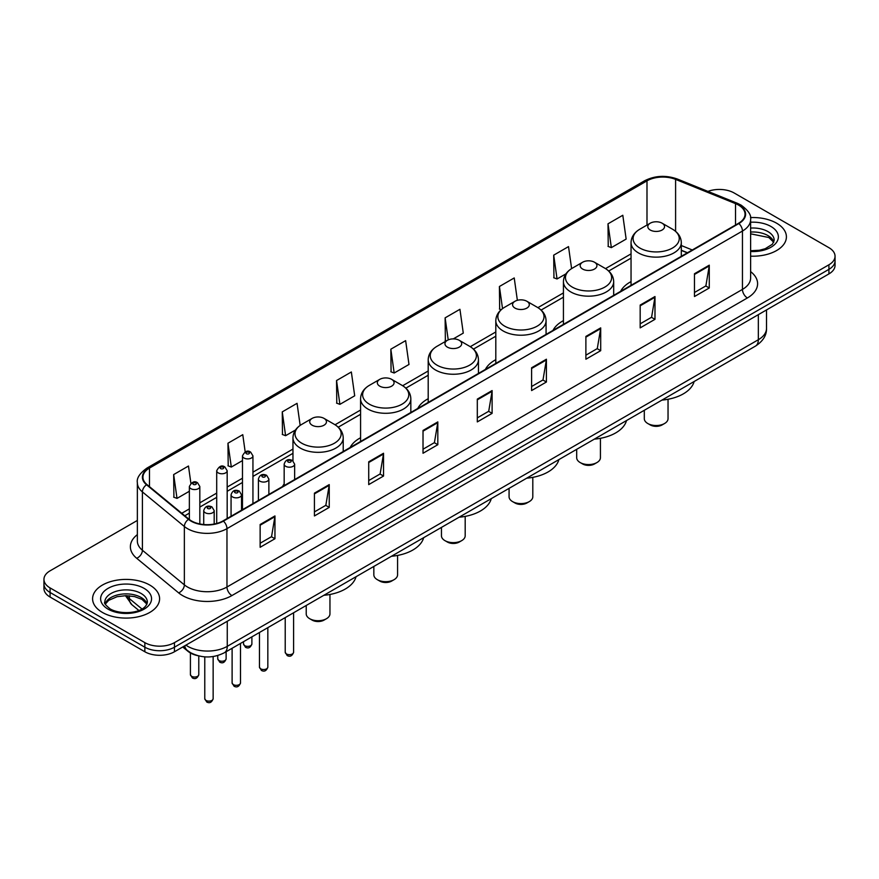 <?xml version="1.0" encoding="UTF-8"?>
<svg xmlns="http://www.w3.org/2000/svg" width="879" height="879" viewBox="0 0 879 879"><rect width="100%" height="100%" fill="white"/><g stroke="black" fill="none" stroke-linecap="round" stroke-linejoin="round"><path stroke-width="1.32" d="M284.17 483.933A36.995 21.36 0 0 0 282.544 486.537M360.577 437.753A36.995 21.36 0 0 0 350.161 447.499M428.194 398.714A36.995 21.36 0 0 0 417.778 408.46M495.811 359.676A36.995 21.36 0 0 0 485.395 369.422M563.428 320.637A36.995 21.36 0 0 0 553.012 330.383M631.045 281.599A36.995 21.36 0 0 0 620.629 291.345M687.312 252.855L681.302 250.427M197.907 655.701A20.942 12.086 180 0 1 187.919 651.273L182.711 646.988M137.355 520.445L50.081 570.823A20.942 12.086 0 0 0 43.95 579.371L43.95 588.49A20.942 12.086 0 0 0 50.081 597.039L144.848 651.757A20.942 12.086 0 0 0 174.46 651.757L828.919 273.907A20.942 12.086 0 0 0 835.05 265.359L835.05 260.799A20.942 12.086 0 0 1 828.919 269.348A20.942 12.086 0 0 0 835.05 260.799L835.05 256.239A20.942 12.086 0 0 0 828.919 247.691L734.152 192.984A20.942 12.086 0 0 0 707.936 191.391M43.95 579.371A20.942 12.086 0 0 0 50.081 587.919L144.848 642.637A20.942 12.086 0 0 0 174.46 642.637L174.46 647.197L828.919 269.348L174.46 647.197A20.942 12.086 0 0 1 144.848 647.197A20.942 12.086 0 0 0 174.46 647.197L174.46 651.757M50.081 587.919L50.081 592.479L144.848 647.197L50.081 592.479A20.942 12.086 0 0 1 43.95 583.931A20.942 12.086 0 0 0 50.081 592.479L50.081 597.039M776.596 223.189A33.501 19.338 0 0 0 750.468 217.574A33.501 19.338 0 0 1 776.596 223.189A33.501 19.338 0 0 1 786.408 236.858A33.501 19.338 0 0 0 776.596 223.189M149.782 585.073A33.501 19.338 0 0 0 113.27 580.887A33.501 19.338 0 0 0 92.592 598.753A33.501 19.338 0 0 0 102.403 612.432A33.501 19.338 0 0 0 138.915 616.619A33.501 19.338 0 0 0 159.593 598.753A33.501 19.338 0 0 0 149.782 585.073A33.501 19.338 0 0 0 113.27 580.887A33.501 19.338 0 0 0 92.592 598.753A33.501 19.338 0 0 0 102.403 612.432A33.501 19.338 0 0 0 138.915 616.619A33.501 19.338 0 0 0 159.593 598.753A33.501 19.338 0 0 0 149.782 585.073M738.492 205.06A22.338 12.899 180 0 1 745.04 214.179A22.338 12.899 180 0 1 738.492 223.299L223.024 520.906A22.338 12.899 180 0 1 188.93 519.181L146.98 484.593A22.338 12.899 180 0 1 142.947 477.187A22.338 12.899 180 0 1 149.485 468.078L646.988 180.843A22.338 12.899 180 0 1 675.599 179.393L735.514 203.62A22.338 12.899 180 0 1 738.492 205.06M738.887 204.829A22.898 13.218 0 0 0 735.833 203.357L675.918 179.129A22.898 13.218 0 0 0 646.603 180.613L149.089 467.848A22.898 13.218 0 0 0 146.529 484.768L188.48 519.368A22.898 13.218 0 0 0 223.42 521.126L738.887 223.53A22.898 13.218 0 0 0 738.887 204.829M260.14 524.499L260.14 547.287L274.951 538.739L274.951 515.94L260.14 524.499M260.14 543.244L271.545 536.662L274.885 516.698A5.582 3.219 -120 0 0 274.951 515.94M271.446 536.717L274.951 538.739M314.429 493.152L314.429 515.951L329.24 507.392L329.24 484.604L314.429 493.152M314.429 511.897L325.834 505.315L329.175 485.362A5.582 3.219 -120 0 0 329.24 484.604M325.735 505.37L329.24 507.392M368.719 461.805L368.719 484.604L383.53 476.055L383.53 453.256L368.719 461.805M368.719 480.56L380.124 473.968L383.475 454.014A5.582 3.219 -120 0 0 383.53 453.256M380.025 474.034L383.53 476.055M423.019 430.457L423.019 453.256L437.819 444.708L437.819 421.909L423.019 430.457M423.019 449.213L434.424 442.631L437.764 422.667A5.582 3.219 -120 0 0 437.819 421.909M434.314 442.686L437.819 444.708M694.476 273.732L694.476 296.531L709.276 287.982L709.276 265.183L694.476 273.732M694.476 292.487L705.881 285.906L709.221 265.941A5.582 3.219 -120 0 0 709.276 265.183M705.771 285.961L709.276 287.982M640.176 305.079L640.176 327.878L654.987 319.33L654.987 296.531L640.176 305.079M640.176 323.835L651.581 317.253L654.932 297.289A5.582 3.219 -120 0 0 654.987 296.531M651.482 317.308L654.987 319.33M585.886 336.426L585.886 359.225L600.698 350.677L600.698 327.878L585.886 336.426M585.886 355.182L597.291 348.589L600.632 328.636A5.582 3.219 -120 0 0 600.698 327.878M597.193 348.655L600.698 350.677M531.597 367.774L531.597 390.562L546.408 382.013L546.408 359.225L531.597 367.774M531.597 386.518L543.002 379.937L546.342 359.983A5.582 3.219 -120 0 0 546.408 359.225M542.903 379.992L546.408 382.013M477.308 399.11L477.308 421.909L492.108 413.361L492.108 390.562L477.308 399.11M477.308 417.866L488.713 411.284L492.053 391.32A5.582 3.219 -120 0 0 492.108 390.562M488.614 411.339L492.108 413.361M750.622 256.163A33.501 19.338 0 0 0 786.408 236.858A33.501 19.338 0 0 1 750.622 256.163M174.46 642.637L828.919 264.788A20.942 12.086 0 0 0 835.05 256.239M300.157 425.403L297.058 403.329L282.258 411.877L282.489 434.545M245.186 451.905L242.769 434.676L227.958 443.225L228.199 465.881M190.897 483.307L188.48 466.024L173.668 474.572L173.91 497.228M453.289 338.887L463.277 333.119L459.937 309.298L445.126 317.846L445.367 340.503M517.357 300.31L514.226 277.951L499.415 286.499L499.657 309.155M571.603 268.6L568.515 246.603L553.704 255.152L553.946 277.819M608.004 223.815L611.344 247.625L626.145 239.077L622.804 215.267L608.004 223.815L608.235 246.472M336.547 380.541L339.887 404.351L354.698 395.803L351.347 371.982L336.547 380.541L336.778 403.197M390.836 349.194L394.177 373.015L408.988 364.466L405.637 340.645L390.836 349.194L391.078 371.85M394.177 373.015L390.836 371.762M446.378 340.887L445.126 340.415M445.126 317.846L448.224 339.887M501.162 309.727L499.415 309.067M499.415 286.499L502.524 308.628M553.704 255.152L557.055 278.973L565.955 273.841M557.055 278.973L553.704 277.731M611.344 247.625L608.004 246.384M339.887 404.351L336.547 403.109M282.258 411.877L285.598 435.698L295.487 429.996M285.598 435.698L282.258 434.446M227.958 443.225L231.309 467.046L242.472 460.596M231.309 467.046L227.958 465.793M173.668 474.572L177.009 498.393L189.359 491.262M177.009 498.393L173.668 497.14M644.307 410.284L644.307 418.668A11.867 6.856 0 0 0 647.779 423.513L650.251 424.931A8.372 4.835 0 0 0 662.096 424.931L664.557 423.513A11.867 6.856 0 0 0 668.04 418.668L668.04 399.275M650.251 424.931L647.779 423.513A11.867 6.856 0 0 0 664.557 423.513M650.251 230.023A8.372 4.835 0 0 0 662.096 230.023A8.372 4.835 0 0 0 662.096 223.189L672.49 229.188A23.085 13.328 0 0 1 672.49 248.032A23.085 13.328 0 0 1 639.846 248.032A23.085 13.328 0 0 1 639.846 229.188C634.166 232.561 631.232 237.044 631.045 242.637A25.128 14.503 0 0 0 638.407 252.899A25.128 14.503 0 0 0 665.788 256.042A25.128 14.503 0 0 0 681.302 242.637C681.115 237.044 678.181 232.561 672.49 229.188L662.096 223.189A8.372 4.835 0 0 0 650.251 223.189A8.372 4.835 0 0 0 650.251 230.023M661.931 400.11A38.39 22.162 0 0 0 694.124 381.519M576.69 449.323L576.69 457.706A11.867 6.856 0 0 0 580.162 462.552L582.634 463.969A8.372 4.835 0 0 0 594.479 463.969L596.94 462.552A11.867 6.856 0 0 0 600.423 457.706L600.423 438.313M582.634 463.969L580.162 462.552A11.867 6.856 0 0 0 596.94 462.552M582.634 269.062A8.372 4.835 0 0 0 594.479 269.062A8.372 4.835 0 0 0 594.479 262.228L604.873 268.227A23.085 13.328 0 0 1 604.873 287.07A23.085 13.328 0 0 1 572.229 287.07A23.085 13.328 0 0 1 572.229 268.227C566.548 271.6 563.615 276.083 563.428 281.676A25.128 14.503 0 0 0 570.79 291.938A25.128 14.503 0 0 0 598.17 295.08A25.128 14.503 0 0 0 613.685 281.676C613.498 276.083 610.564 271.6 604.873 268.227L594.479 262.228A8.372 4.835 0 0 0 582.634 262.228A8.372 4.835 0 0 0 582.634 269.062M594.314 439.148A38.39 22.162 0 0 0 626.507 420.558M509.073 488.361L509.073 496.745A11.867 6.856 0 0 0 512.545 501.59L515.017 503.008A8.372 4.835 0 0 0 526.862 503.008L529.323 501.59A11.867 6.856 0 0 0 532.806 496.745L532.806 477.352M515.017 503.008L512.545 501.59A11.867 6.856 0 0 0 529.323 501.59M515.017 308.1A8.372 4.835 0 0 0 526.862 308.1A8.372 4.835 0 0 0 526.862 301.266L537.256 307.265A23.085 13.328 0 0 1 537.256 326.109A23.085 13.328 0 0 1 504.612 326.109A23.085 13.328 0 0 1 504.612 307.265C498.931 310.639 495.998 315.121 495.811 320.714A25.128 14.503 0 0 0 503.173 330.976A25.128 14.503 0 0 0 530.553 334.119A25.128 14.503 0 0 0 546.068 320.714C545.881 315.121 542.947 310.639 537.256 307.265L526.862 301.266A8.372 4.835 0 0 0 515.017 301.266A8.372 4.835 0 0 0 515.017 308.1M526.697 478.187A38.39 22.162 0 0 0 558.89 459.596M441.456 527.4L441.456 535.783A11.867 6.856 0 0 0 444.928 540.629L447.4 542.046A8.372 4.835 0 0 0 459.245 542.046L461.706 540.629A11.867 6.856 0 0 0 465.189 535.783L465.189 516.391M447.4 542.046L444.928 540.629A11.867 6.856 0 0 0 461.706 540.629M447.4 347.139A8.372 4.835 0 0 0 459.245 347.139A8.372 4.835 0 0 0 459.245 340.305L469.639 346.304A23.085 13.328 0 0 1 469.639 365.148A23.085 13.328 0 0 1 436.995 365.148A23.085 13.328 0 0 1 436.995 346.304C431.314 349.677 428.381 354.16 428.194 359.753A25.128 14.503 0 0 0 435.555 370.015A25.128 14.503 0 0 0 462.936 373.157A25.128 14.503 0 0 0 478.451 359.753C478.264 354.16 475.33 349.677 469.639 346.304L459.245 340.305A8.372 4.835 0 0 0 447.4 340.305A8.372 4.835 0 0 0 447.4 347.139M459.08 517.226A38.39 22.162 0 0 0 491.273 498.635M373.839 566.439L373.839 574.822A11.867 6.856 0 0 0 377.311 579.668L379.783 581.085A8.372 4.835 0 0 0 391.627 581.085L394.089 579.668A11.867 6.856 0 0 0 397.572 574.822L397.572 555.429M379.783 581.085L377.311 579.668A11.867 6.856 0 0 0 394.089 579.668M379.783 386.178A8.372 4.835 0 0 0 391.627 386.178A8.372 4.835 0 0 0 391.627 379.343L402.022 385.343A23.085 13.328 0 0 1 402.022 404.186A23.085 13.328 0 0 1 369.378 404.186A23.085 13.328 0 0 1 369.378 385.343C363.697 388.716 360.764 393.199 360.577 398.791A25.128 14.503 0 0 0 367.938 409.054A25.128 14.503 0 0 0 395.319 412.196A25.128 14.503 0 0 0 410.834 398.791C410.647 393.199 407.713 388.716 402.022 385.343L391.627 379.343A8.372 4.835 0 0 0 379.783 379.343A8.372 4.835 0 0 0 379.783 386.178M391.463 556.264A38.39 22.162 0 0 0 423.656 537.673M306.222 605.477L306.222 613.861A11.867 6.856 0 0 0 309.694 618.706L312.166 620.124A8.372 4.835 0 0 0 324.01 620.124L326.472 618.706A11.867 6.856 0 0 0 329.955 613.861L329.955 594.468M312.166 620.124L309.694 618.706A11.867 6.856 0 0 0 326.472 618.706M312.166 425.216A8.372 4.835 0 0 0 324.01 425.216A8.372 4.835 0 0 0 324.01 418.382L334.405 424.381A23.085 13.328 0 0 1 334.405 443.225A23.085 13.328 0 0 1 301.761 443.225A23.085 13.328 0 0 1 301.761 424.381C296.08 427.754 293.147 432.237 292.96 437.83A25.128 14.503 0 0 0 300.321 448.092A25.128 14.503 0 0 0 327.702 451.235A25.128 14.503 0 0 0 343.217 437.83C343.03 432.237 340.096 427.754 334.405 424.381L324.01 418.382A8.372 4.835 0 0 0 312.166 418.382A8.372 4.835 0 0 0 312.166 425.216M323.846 595.303A38.39 22.162 0 0 0 356.039 576.712M185.908 645.142A27.919 16.119 0 0 0 187.787 646.34A27.919 16.119 0 0 0 227.265 646.34L758.335 339.733A27.919 16.119 0 0 0 766.521 328.328C766.719 335.262 763.027 341.195 755.446 346.117L224.376 652.734A13.965 8.065 60 0 0 227.265 646.34L227.265 621.266M758.335 314.66L758.335 339.733A13.965 8.065 60 0 1 755.446 346.117M184.777 645.801A13.965 9.339 129.5 0 0 187.216 650.339L182.975 646.845M828.919 273.907L828.919 264.788M144.848 651.757L144.848 642.637M126.543 595.654A27.919 16.119 0 0 0 129.367 598.599L129.367 595.786M138.838 610.444L131.927 604.752A13.965 9.339 129.5 0 1 129.367 598.599L141.948 608.971M750.622 271.622A34.896 20.151 180 0 1 747.381 297.959L231.913 595.566A6.977 4.032 60 0 1 226.969 587.007L742.447 289.411A27.919 16.119 0 0 0 750.622 278.006L750.622 219.651A27.919 16.119 180 0 1 742.447 231.045A6.977 4.032 -120 0 0 738.887 223.53M231.913 595.566A34.896 20.151 180 0 1 182.557 595.566A34.896 20.151 180 0 1 178.646 592.875L136.684 558.275A34.896 20.151 180 0 1 137.355 534.63M187.491 587.007A27.919 16.119 0 0 0 226.969 587.007L226.969 528.653A27.919 16.119 180 0 1 184.359 526.499L142.409 491.91A27.919 16.119 180 0 1 137.355 482.659L137.355 541.024A27.919 16.119 0 0 0 142.409 550.265L184.359 584.865A27.919 16.119 0 0 0 187.491 587.007M750.622 219.651C751.556 215.289 748.348 210.422 740.997 205.06L737.327 203.28A6.977 3.274 112 0 0 735.833 203.357M737.327 203.28L677.412 179.052C665.853 174.965 654.877 175.558 644.494 180.832A6.977 4.032 60 0 1 646.603 180.613M149.089 467.848A6.977 4.032 -120 0 0 146.98 468.067C139.739 473.276 136.531 478.143 137.355 482.659M146.529 484.768A6.977 4.67 129.5 0 0 142.409 491.91L142.409 550.265A6.977 4.67 -50.5 0 1 136.684 558.275M677.412 179.052A6.977 3.274 112 0 0 675.918 179.129M188.48 519.368A6.977 4.67 129.5 0 0 184.359 526.499L184.359 584.865A6.977 4.67 -50.5 0 1 178.646 592.875M223.42 521.126A6.977 4.032 60 0 1 226.969 528.653L742.447 231.045L742.447 289.411A6.977 4.032 60 0 0 747.381 297.959M149.485 468.078L149.485 486.647M735.514 203.62L735.514 225.024M675.599 179.393L675.599 231.342M692.289 249.977L681.302 245.527M646.988 180.843L646.988 225.068M631.045 253.877L605.521 268.611M563.428 292.916L537.904 307.65M495.811 331.954L470.287 346.689M428.194 370.993L402.67 385.727M360.577 410.032L335.053 424.766M292.96 449.07L252.943 472.177M242.472 478.22L227.178 487.054M216.706 493.097L199.83 502.832M189.359 508.875L181.766 513.27M477.308 399.835L492.053 391.32M531.597 368.488L546.342 359.983M585.886 337.151L600.632 328.636M640.176 305.804L654.932 297.289M694.476 274.457L709.221 265.941M423.019 431.182L437.764 422.667M368.719 462.53L383.475 454.014M314.429 493.866L329.175 485.362M260.14 525.213L274.885 516.698M773.828 242.033A21.272 12.284 0 0 0 767.949 235.583A21.272 12.284 0 0 0 750.622 232.056M750.622 250.735L759.412 250.251L765.191 248.735L772.443 244.208L774.179 240.286A21.272 12.284 0 0 0 767.949 231.595A21.272 12.284 0 0 0 750.622 228.068M750.622 251.504A25.458 14.701 0 0 0 775.97 243.098A25.458 14.701 0 0 0 770.916 226.463A25.458 14.701 0 0 0 750.622 222.222M147.013 603.928A21.272 12.284 0 0 0 141.134 597.478A21.272 12.284 0 0 0 119.775 594.435A21.272 12.284 0 0 0 105.172 603.928M141.134 593.49A21.272 12.284 0 0 0 117.951 590.82A21.272 12.284 0 0 0 104.821 602.17C103.7 602.829 105.491 605.082 110.183 608.938C121.115 615.333 145.442 613.553 147.364 602.17A21.272 12.284 0 0 0 141.134 593.49M108.084 609.147A25.458 14.701 0 0 0 144.101 609.147A25.458 14.701 0 0 0 144.101 588.359A25.458 14.701 0 0 0 108.084 588.359A25.458 14.701 0 0 0 108.084 609.147M293.597 652.24C292.224 656.009 290.081 657.107 287.169 655.547L285.225 652.24A4.186 2.417 0 0 0 286.444 653.954A4.186 2.417 0 0 0 291.015 654.47A4.186 2.417 0 0 0 293.597 652.24L293.597 612.773M285.708 466.309A5.23 3.022 180 0 1 284.17 464.167C285.51 459.871 288.246 458.629 292.388 460.431L294.641 464.167A5.23 3.022 180 0 1 291.41 466.958A5.23 3.022 180 0 1 285.708 466.309M290.641 460.607A1.747 1.011 0 0 0 288.18 460.607A1.747 1.011 0 0 0 288.18 462.035A1.747 1.011 0 0 0 290.641 462.035A1.747 1.011 0 0 0 290.641 460.607M267.831 667.117C266.458 670.886 264.315 671.985 261.404 670.424L259.459 667.117A4.186 2.417 0 0 0 260.689 668.82A4.186 2.417 0 0 0 265.249 669.348A4.186 2.417 0 0 0 267.831 667.117L267.831 627.639M259.942 481.176A5.23 3.022 180 0 1 258.415 479.044C259.744 474.748 262.491 473.506 266.623 475.308L268.875 479.044A5.23 3.022 180 0 1 265.645 481.835A5.23 3.022 180 0 1 259.942 481.176M264.876 475.484A1.747 1.011 0 0 0 262.414 475.484A1.747 1.011 0 0 0 262.414 476.901A1.747 1.011 0 0 0 264.876 476.901A1.747 1.011 0 0 0 264.876 475.484M240.494 682.906C239.11 686.664 236.967 687.774 234.067 686.213L232.111 682.906A4.186 2.417 0 0 0 233.342 684.609A4.186 2.417 0 0 0 237.901 685.137A4.186 2.417 0 0 0 240.494 682.906L240.494 643.428M232.605 496.965A5.23 3.022 180 0 1 231.067 494.833C232.408 490.537 235.143 489.284 239.286 491.097L241.538 494.833A5.23 3.022 180 0 1 238.308 497.624A5.23 3.022 180 0 1 232.605 496.965M237.539 491.273A1.747 1.011 0 0 0 235.067 491.273A1.747 1.011 0 0 0 235.067 492.69A1.747 1.011 0 0 0 237.539 492.69A1.747 1.011 0 0 0 237.539 491.273M213.147 698.684C211.773 702.453 209.631 703.552 206.719 701.991L204.774 698.684A4.186 2.417 0 0 0 205.994 700.398A4.186 2.417 0 0 0 210.564 700.926A4.186 2.417 0 0 0 213.147 698.684L213.147 656.547M205.257 512.754A5.23 3.022 180 0 1 203.719 510.611C205.06 506.326 207.796 505.073 211.938 506.886L214.19 510.611A5.23 3.022 180 0 1 210.96 513.413A5.23 3.022 180 0 1 205.257 512.754M210.191 507.051A1.747 1.011 0 0 0 207.73 507.051A1.747 1.011 0 0 0 207.73 508.48A1.747 1.011 0 0 0 210.191 508.48A1.747 1.011 0 0 0 210.191 507.051M244.747 645.658A4.186 2.417 0 0 0 249.306 646.186A4.186 2.417 0 0 0 251.888 643.944C250.515 647.713 248.372 648.812 245.461 647.252L243.516 643.944A4.186 2.417 0 0 0 244.747 645.658M252.943 503.634L252.943 455.871A5.23 3.022 180 0 1 249.702 458.673A5.23 3.022 180 0 1 243.999 458.014A5.23 3.022 180 0 1 242.472 455.871L242.472 509.677M246.472 453.74A1.747 1.011 0 0 0 248.933 453.74A1.747 1.011 0 0 0 248.933 452.311A1.747 1.011 0 0 0 246.472 452.311A1.747 1.011 0 0 0 246.472 453.74M218.981 660.536A4.186 2.417 0 0 0 223.541 661.052A4.186 2.417 0 0 0 226.123 658.821C224.749 662.59 222.607 663.689 219.706 662.129L217.75 658.821A4.186 2.417 0 0 0 218.981 660.536M227.178 518.511L227.178 470.748A5.23 3.022 180 0 1 223.947 473.539A5.23 3.022 180 0 1 218.234 472.891A5.23 3.022 180 0 1 216.706 470.748L216.706 523.466M220.706 468.617A1.747 1.011 0 0 0 223.178 468.617A1.747 1.011 0 0 0 223.178 467.188A1.747 1.011 0 0 0 220.706 467.188A1.747 1.011 0 0 0 220.706 468.617M191.633 676.314A4.186 2.417 0 0 0 196.204 676.841A4.186 2.417 0 0 0 198.786 674.611C197.401 678.379 195.259 679.478 192.358 677.918L190.413 674.611A4.186 2.417 0 0 0 191.633 676.314M199.83 523.95L199.83 486.537A5.23 3.022 180 0 1 196.599 489.328A5.23 3.022 180 0 1 190.897 488.68A5.23 3.022 180 0 1 189.359 486.537L189.359 519.522M193.358 484.395A1.747 1.011 0 0 0 195.83 484.395A1.747 1.011 0 0 0 195.83 482.978A1.747 1.011 0 0 0 193.358 482.978A1.747 1.011 0 0 0 193.358 484.395M224.376 652.734C213.147 658.371 201.906 658.371 190.677 652.734L187.216 650.339M766.521 328.328L766.521 309.935M131.927 604.752L125.411 595.654M644.494 180.832L146.98 468.067M631.045 258.129L608.707 271.029M563.428 297.168L541.09 310.067M495.811 336.207L473.473 349.106M428.194 375.245L405.856 388.144M360.577 414.284L338.239 427.183M292.96 453.322L252.943 476.429M242.472 482.472L227.178 491.295M216.706 497.338L199.83 507.084M189.359 513.127L184.799 515.764M687.51 252.734L681.302 250.229M773.729 242.274L768.817 237.506L750.622 233.825M681.302 256.316L681.302 242.637M631.045 285.334L631.045 242.637M650.251 223.189L639.846 229.188M613.685 295.355L613.685 281.676M563.428 324.373L563.428 281.676M582.634 262.228L572.229 268.227M546.068 334.394L546.068 320.714M495.811 363.412L495.811 320.714M515.017 301.266L504.612 307.265M478.451 373.432L478.451 359.753M428.194 402.45L428.194 359.753M447.4 340.305L436.995 346.304M410.834 412.471L410.834 398.791M360.577 441.489L360.577 398.791M379.783 379.343L369.378 385.343M343.217 451.509L343.217 437.83M292.96 460.816L292.96 437.83M312.166 418.382L301.761 424.381M146.914 604.17L142.002 599.39L134.52 596.577L126.071 595.643L117.072 596.709L108.666 600.368L105.271 604.17M285.225 652.24L285.225 617.607M284.17 485.604L284.17 464.167M294.641 479.549L294.641 464.167M259.459 667.117L259.459 632.473M258.415 500.47L258.415 479.044M268.875 494.427L268.875 479.044M232.111 682.906L232.111 648.262M231.067 516.259L231.067 494.833M241.538 510.216L241.538 494.833M204.774 698.684L204.774 656.866M203.719 524.521L203.719 510.611M214.19 524.038L214.19 510.611M251.888 643.944L251.888 636.846M252.943 455.871L250.68 452.147C247.647 449.949 244.911 451.191 242.472 455.871M243.516 643.944L243.516 641.681M226.123 658.821L226.123 651.724M227.178 470.748L224.914 467.013C221.882 464.826 219.146 466.068 216.706 470.748M217.75 658.821L217.75 655.536M198.786 674.611L198.786 655.932M199.83 486.537L197.577 482.802C194.534 480.615 191.798 481.857 189.359 486.537M190.413 674.611L190.413 652.976"/></g></svg>
